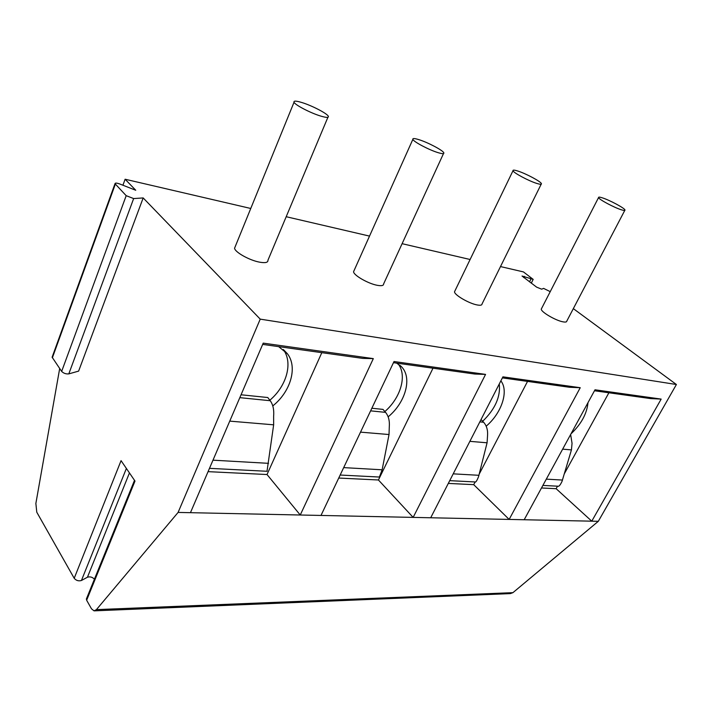 <?xml version="1.0" encoding="UTF-8"?>
<svg xmlns="http://www.w3.org/2000/svg" width="712" height="712" viewBox="0 0 712 712"><rect width="100%" height="100%" fill="white"/><g stroke="black" fill="none" stroke-linecap="round" stroke-linejoin="round"><path stroke-width="1.07" d="M122.927 185.227L125.116 179.237L135.752 190.255L119.758 183.99C116.724 182.922 115.139 182.815 115.006 183.678L126.193 195.675L133.651 198.568L143.174 197.936L260.227 319.136L178.098 512.426L96.414 609.632L94.046 610.851L91.492 608.813L86.641 600.234L134.995 481.054L121.058 460.646L74.208 578.286L36.784 512.213L35.867 503.473L59.683 368.513M143.174 197.936L78.623 371.112L68.806 373.88C65.994 374.156 63.617 373.328 61.659 371.406L52.118 357.21L115.006 183.678M86.641 600.234L86.739 598.142M94.429 579.176C92.346 577.076 90.015 576.417 87.442 577.227L81.435 580.494C78.614 581.321 76.202 580.583 74.208 578.286M94.545 610.834L510.308 593.603L512.925 592.66L598.32 521.309L676.4 384.507L573.329 308.634M208.064 471.647L267.027 474.53L300.25 515.007L190.451 512.684L263.218 343.131L373.319 358.617L362.808 358.394L262.675 344.403M373.319 358.617L300.25 515.007L320.996 515.443L394.012 361.527L485.557 374.396L474.886 374.049L393.469 362.675M433.003 368.193L378.428 479.986L413.156 517.393L320.996 515.443M485.557 374.396L413.156 517.393L430.698 517.766L502.921 376.844L580.236 387.711L569.573 387.275L502.378 377.885M475.109 481.971L473.711 484.658L509.151 519.422L430.698 517.766M580.236 387.711L509.151 519.422L524.183 519.742L595.001 389.793L661.163 399.094L650.626 398.595L594.476 390.755M557.514 486.18L556.134 488.699L591.77 521.175L524.183 519.742M661.163 399.094L591.77 521.175L598.32 521.309M178.098 512.426L190.451 512.684M260.227 319.136L676.4 384.507M550.234 291.644L543.585 288.387L541.672 289.188L536.643 287.15L522.038 276.034L533.181 279.38L523.427 271.904L500.5 266.573M125.116 179.237L250.766 208.474M286.197 216.715L369.519 236.099M402.102 243.682L470.107 259.497M624.789 210.396L566.788 321.121C566.734 322.055 565.479 322.296 563.032 321.842C555.645 320.587 540.764 311.82 541.28 309.079L541.618 308.421M541.173 184.203L482.033 303.971C482.015 305.217 480.404 305.546 477.209 304.958C469.039 303.543 454.229 294.901 454.523 291.76L454.968 290.843M443.496 153.578L383.608 283.946C383.661 285.628 381.57 286.082 377.315 285.316C368.264 283.714 353.57 275.286 353.561 271.717L354.131 270.435M327.903 117.284L267.935 260.263C268.139 262.541 265.353 263.173 259.568 262.158C249.529 260.352 234.987 252.235 234.56 248.239L235.289 246.468M52.332 356.605L52.118 357.21M621.576 209.853C614.358 207.717 598.596 199.28 598.561 197.553C598.436 196.921 599.62 196.993 602.121 197.776C609.392 199.965 624.878 208.26 624.985 210.031C625.109 210.645 623.97 210.583 621.576 209.853M537.026 183.5C528.989 181.106 513.29 172.74 513.005 170.711C512.791 169.857 514.313 169.937 517.588 170.96C525.687 173.416 541.084 181.631 541.432 183.696C541.645 184.524 540.177 184.453 537.026 183.5M438.031 152.635C429.06 149.956 413.485 141.724 412.862 139.365C412.506 138.208 414.517 138.297 418.887 139.65C427.921 142.409 443.167 150.472 443.825 152.858C444.172 153.988 442.241 153.908 438.031 152.635M320.525 116.011C310.494 112.986 295.071 104.967 294.029 102.261C293.46 100.668 296.165 100.784 302.128 102.608C312.221 105.723 327.262 113.555 328.33 116.287C328.891 117.827 326.292 117.738 320.525 116.011M608.894 392.766L564.394 473.667M541.494 487.978L556.134 488.699M587.996 402.636C586.928 413.672 581.259 424.067 570.997 433.839M542.882 485.424L557.843 486.198C558.84 486.759 560.228 485.166 562.017 481.41L571.442 449.895L572.048 443.3L570.632 434.507M527.539 381.401L479.318 473.898M448.302 483.412L473.711 484.658M500.856 380.867C509.036 391.013 501.586 413.218 486.18 426.185M449.717 480.653L475.064 481.953C475.732 482.531 476.88 480.805 478.526 476.755L487.079 442.793L487.542 435.691C487.969 430.137 486.661 425.66 483.617 422.252L481.027 419.546M482.674 421.273C495.152 409.133 500.678 396.7 499.263 383.973M338.734 478.046L378.428 479.986M396.646 363.12L401.488 366.751C412.515 377.743 405.537 402.636 388.147 416.84M379.38 477.084L382.13 469.795L389.028 434.534L389.286 426.835C389.767 420.837 388.53 416.013 385.566 412.364L382.976 409.391L371.851 408.243M384.863 411.554C400.651 397.946 407.282 375.393 398.239 364.046M321.815 352.663L267.027 474.53M278.659 346.637L287.408 353.757C297.874 367.134 290.647 391.733 272.785 405.911M267.116 470.57L273.648 424.824L273.622 416.413C274.182 409.881 273.061 404.656 270.24 400.723L267.783 397.527L241.057 394.777M269.848 400.206C286.678 386.091 293.202 362.613 283.287 349.512M87.442 577.227L129.451 472.928M81.435 580.494L126.38 468.443M96.414 609.632L512.925 592.66M530.929 279.051L529.506 281.863M524.326 276.363L523.721 277.573M133.651 198.568L68.806 373.88M115.326 184.168L52.368 357.825M126.193 195.675L61.659 371.406M571.442 449.895L562.649 449.156M562.507 480.066L546.309 479.14M483.617 422.252L479.844 421.878M487.079 442.793L469.867 441.342M478.971 475.304L453.206 473.845M385.566 412.364L370.614 410.851M389.028 434.534L360.521 432.139M382.13 469.795L343.691 467.615M270.24 400.723L239.819 397.652M273.648 424.824L229.745 421.121M268.531 463.334L212.986 460.174M134.506 480.342L86.33 599.139M531.268 283.171L533.119 279.513M598.561 197.553L541.28 309.079M513.005 170.711L454.523 291.76M412.862 139.365L353.561 271.717M294.029 102.261L234.56 248.239M399.841 365.22L401.488 366.751M379.282 477.04L340.167 475.038M283.545 349.726L287.408 353.757M267.178 471.291L209.479 468.336"/></g></svg>
